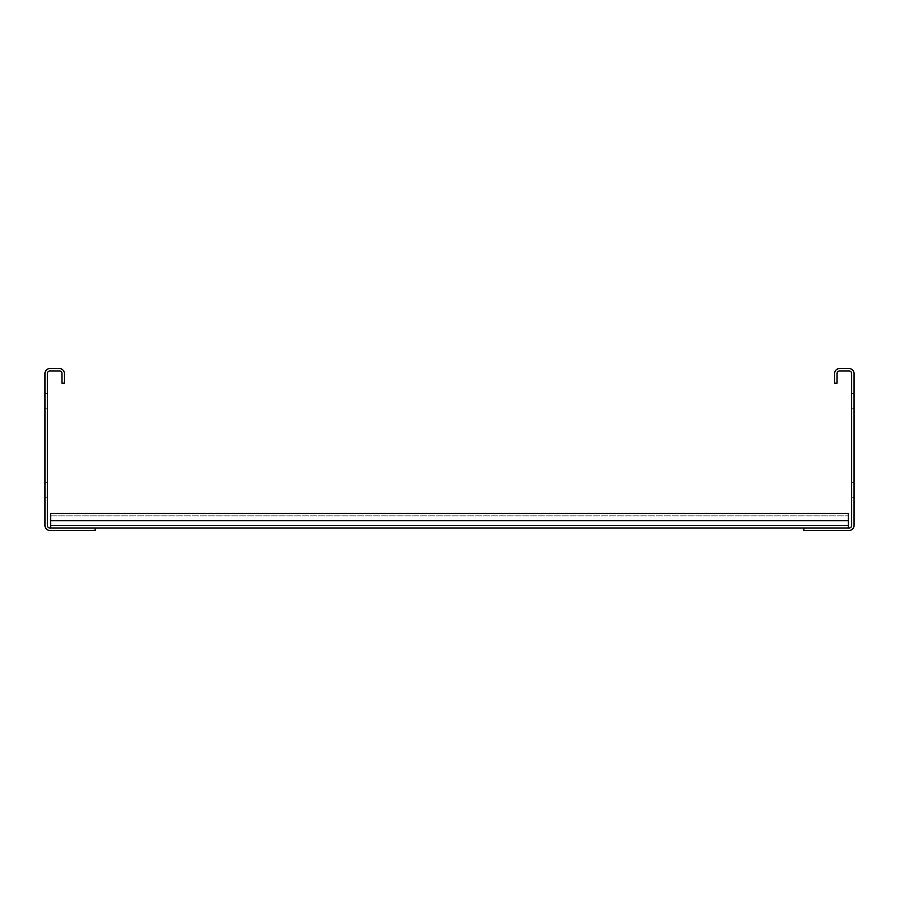 <?xml version="1.0" encoding="UTF-8"?>
<svg xmlns="http://www.w3.org/2000/svg" width="899" height="899" viewBox="0 0 899 899"><rect width="100%" height="100%" fill="white"/><g stroke="black" fill="none" stroke-linecap="round" stroke-linejoin="round"><path stroke-width="0.67" stroke-dasharray="4.5 3.37" d="M834.632 383.154L834.632 373.445A4.855 4.855 0 0 1 839.486 368.59L849.195 368.59A4.855 4.855 0 0 1 854.05 373.445L854.05 525.555A4.855 4.855 0 0 1 849.195 530.41L803.886 530.41L803.886 527.983L849.195 527.983A2.427 2.427 0 0 0 851.623 525.555L851.623 373.445A2.427 2.427 0 0 0 849.195 371.017L839.486 371.017A2.427 2.427 0 0 0 837.059 373.445L837.059 383.154L834.632 383.154M854.05 482.673L854.05 497.237L854.05 482.673L854.05 497.237L854.05 482.673L854.05 497.237L854.05 482.673L854.05 497.237L854.05 482.673L854.05 497.237L854.05 482.673L854.05 497.237L854.05 482.673L854.05 497.237L854.05 482.673L854.05 497.237L854.05 482.673L854.05 497.237L854.05 482.673L854.05 497.237L854.05 482.673L854.05 497.237L854.05 482.673L854.05 497.237L854.05 482.673L854.05 497.237L854.05 482.673L854.05 497.237L854.05 482.673L854.05 497.237L854.05 482.673L854.05 497.237L854.05 482.673L854.05 497.237L854.05 482.673L854.05 497.237L854.05 482.673L854.05 497.237L854.05 482.673L854.05 497.237L854.05 482.673L854.05 497.237L854.05 482.673L854.05 497.237L854.05 482.673L854.05 497.237L854.05 482.673L854.05 497.237L854.05 482.673L854.05 497.237L854.05 482.673L854.05 497.237L854.05 482.673L854.05 497.237L854.05 482.673L854.05 497.237L854.05 482.673L854.05 497.237L854.05 482.673L854.05 497.237L854.05 482.673L854.05 497.237L854.05 482.673L854.05 497.237L854.05 482.673L854.05 497.237L854.05 482.673L854.05 497.237L854.05 482.673L854.05 497.237L854.05 482.673L854.05 497.237L854.05 482.673L854.05 497.237L854.05 482.673L854.05 497.237L854.05 482.673L854.05 497.237L854.05 482.673L854.05 497.237L854.05 482.673L854.05 497.237L854.05 482.673L854.05 497.237L854.05 482.673L854.05 497.237L854.05 482.673L854.05 497.237L854.05 482.673L854.05 497.237L854.05 482.673L854.05 497.237L854.05 482.673L854.05 497.237L854.05 482.673L854.05 497.237L854.05 482.673L854.05 497.237L854.05 482.673L854.05 497.237L854.05 482.673L854.05 497.237L854.05 482.673L854.05 497.237L854.05 482.673L854.05 497.237L854.05 482.673L854.05 497.237L854.05 482.673L854.05 497.237L854.05 482.673L854.05 497.237L854.05 482.673L854.05 497.237L854.05 482.673L854.05 497.237L854.05 482.673L854.05 497.237L854.05 482.673L854.05 497.237L854.05 482.673L854.05 497.237L854.05 482.673L854.05 497.237L854.05 482.673L854.05 497.237L854.05 482.673L854.05 497.237L854.05 482.673L854.05 497.237L854.05 482.673L854.05 497.237L854.05 482.673L854.05 497.237L854.05 482.673L854.05 497.237L854.05 482.673L854.05 497.237L854.05 482.673L854.05 497.237L854.05 482.673L854.05 497.237L854.05 482.673L854.05 497.237L854.05 482.673L854.05 497.237L854.05 482.673L854.05 497.237L854.05 482.673L854.05 497.237L854.05 482.673L854.05 497.237L854.05 482.673L854.05 497.237L854.05 482.673L854.05 497.237L854.05 482.673L854.05 497.237L854.05 482.673L854.05 497.237L854.05 482.673L854.05 497.237L854.05 482.673L854.05 497.237L854.05 482.673L854.05 497.237L854.05 482.673L854.05 497.237L854.05 482.673L854.05 497.237L854.05 482.673L854.05 497.237L854.05 482.673L854.05 497.237L854.05 482.673L854.05 497.237L854.05 482.673L854.05 497.237L854.05 482.673L854.05 497.237L854.05 482.673L854.05 497.237L854.05 482.673L854.05 497.237L854.05 482.673L854.05 497.237L854.05 482.673L854.05 497.237L854.05 482.673L854.05 497.237L854.05 482.673L854.05 497.237L854.05 482.673L854.05 497.237L854.05 482.673L854.05 497.237L854.05 482.673L854.05 497.237L854.05 482.673L854.05 497.237L854.05 482.673L854.05 497.237L854.05 482.673L854.05 497.237L854.05 482.673L854.05 497.237L854.05 482.673L854.05 497.237L854.05 482.673L854.05 497.237L854.05 482.673L854.05 497.237L854.05 482.673L854.05 497.237L854.05 482.673L854.05 497.237L854.05 482.673L854.05 497.237L854.05 482.673L854.05 497.237L854.05 482.673L854.05 497.237L854.05 482.673L854.05 497.237L854.05 482.673L854.05 497.237L854.05 482.673L854.05 497.237L854.05 482.673L854.05 497.237L854.05 482.673L854.05 497.237L854.05 482.673L854.05 497.237L854.05 482.673L854.05 497.237L854.05 482.673L854.05 497.237L854.05 482.673L854.05 497.237L854.05 482.673L851.623 482.673L851.623 497.237L851.623 482.673L851.623 497.237L851.623 482.673L851.623 497.237L851.623 482.673L851.623 497.237L851.623 482.673L851.623 497.237L851.623 482.673L851.623 497.237L851.623 482.673L851.623 497.237L851.623 482.673L851.623 497.237L851.623 482.673L851.623 497.237L851.623 482.673L851.623 497.237L851.623 482.673L851.623 497.237L851.623 482.673L851.623 497.237L851.623 482.673L851.623 497.237L851.623 482.673L851.623 497.237L851.623 482.673L851.623 497.237L851.623 482.673L851.623 497.237L851.623 482.673L851.623 497.237L851.623 482.673L851.623 497.237L851.623 482.673L851.623 497.237L851.623 482.673L851.623 497.237L851.623 482.673L851.623 497.237L851.623 482.673L851.623 497.237L851.623 482.673L851.623 497.237L851.623 482.673L851.623 497.237L851.623 482.673L851.623 497.237L851.623 482.673L851.623 497.237L851.623 482.673L851.623 497.237L851.623 482.673L851.623 497.237L851.623 482.673L851.623 497.237L851.623 482.673L851.623 497.237L851.623 482.673L851.623 497.237L851.623 482.673L851.623 497.237L851.623 482.673L851.623 497.237L851.623 482.673L851.623 497.237L851.623 482.673L851.623 497.237L851.623 482.673L851.623 497.237L851.623 482.673L851.623 497.237L851.623 482.673L851.623 497.237L851.623 482.673L851.623 497.237L851.623 482.673L851.623 497.237L851.623 482.673L851.623 497.237L851.623 482.673L851.623 497.237L851.623 482.673L851.623 497.237L851.623 482.673L851.623 497.237L851.623 482.673L851.623 497.237L851.623 482.673L851.623 497.237L851.623 482.673L851.623 497.237L851.623 482.673L851.623 497.237L851.623 482.673L851.623 497.237L851.623 482.673L851.623 497.237L851.623 482.673L851.623 497.237L851.623 482.673L851.623 497.237L851.623 482.673L851.623 497.237L851.623 482.673L851.623 497.237L851.623 482.673L851.623 497.237L851.623 482.673L851.623 497.237L851.623 482.673L851.623 497.237L851.623 482.673L851.623 497.237L851.623 482.673L851.623 497.237L851.623 482.673L851.623 497.237L851.623 482.673L851.623 497.237L851.623 482.673L851.623 497.237L851.623 482.673L851.623 497.237L851.623 482.673L851.623 497.237L851.623 482.673L851.623 497.237L851.623 482.673L851.623 497.237L851.623 482.673L851.623 497.237L851.623 482.673L851.623 497.237L851.623 482.673L851.623 497.237L851.623 482.673L851.623 497.237L851.623 482.673L851.623 497.237L851.623 482.673L851.623 497.237L851.623 482.673L851.623 497.237L851.623 482.673L851.623 497.237L851.623 482.673L851.623 497.237L851.623 482.673L851.623 497.237L851.623 482.673L851.623 497.237L851.623 482.673L851.623 497.237L851.623 482.673L851.623 497.237L851.623 482.673L851.623 497.237L851.623 482.673L851.623 497.237L851.623 482.673L851.623 497.237L851.623 482.673L851.623 497.237L851.623 482.673L851.623 497.237L851.623 482.673L851.623 497.237L851.623 482.673L851.623 497.237L851.623 482.673L851.623 497.237L851.623 482.673L851.623 497.237L851.623 482.673L851.623 497.237L851.623 482.673L851.623 497.237L851.623 482.673L851.623 497.237L851.623 482.673L851.623 497.237L851.623 482.673L851.623 497.237L851.623 482.673L851.623 497.237L851.623 482.673L851.623 497.237L851.623 482.673L851.623 497.237L851.623 482.673L851.623 497.237L851.623 482.673L851.623 497.237L851.623 482.673L851.623 497.237L851.623 482.673L851.623 497.237L851.623 482.673L851.623 497.237L851.623 482.673L851.623 497.237L851.623 482.673L851.623 497.237L851.623 482.673L851.623 497.237L851.623 482.673L851.623 497.237L851.623 482.673L851.623 497.237L851.623 482.673L851.623 497.237L851.623 482.673L851.623 497.237L851.623 482.673L851.623 497.237L851.623 482.673L851.623 497.237L851.623 482.673L851.623 497.237L851.623 482.673L851.623 497.237L851.623 482.673L851.623 497.237L851.623 482.673L851.623 497.237L851.623 482.673L851.623 497.237L851.623 482.673L851.623 497.237L851.623 482.673L851.623 497.237L851.623 482.673L851.623 497.237L851.623 482.673L851.623 497.237L851.623 482.673L851.623 497.237L851.623 482.673L854.05 482.673M854.05 393.672L854.05 408.236L854.05 393.672L854.05 408.236L854.05 393.672L854.05 408.236L854.05 393.672L854.05 408.236L854.05 393.672L854.05 408.236L854.05 393.672L854.05 408.236L854.05 393.672L854.05 408.236L854.05 393.672L854.05 408.236L854.05 393.672L854.05 408.236L854.05 393.672L854.05 408.236L854.05 393.672L854.05 408.236L854.05 393.672L854.05 408.236L854.05 393.672L854.05 408.236L854.05 393.672L854.05 408.236L854.05 393.672L854.05 408.236L854.05 393.672L854.05 408.236L854.05 393.672L854.05 408.236L854.05 393.672L854.05 408.236L854.05 393.672L854.05 408.236L854.05 393.672L854.05 408.236L854.05 393.672L854.05 408.236L854.05 393.672L854.05 408.236L854.05 393.672L854.05 408.236L854.05 393.672L854.05 408.236L854.05 393.672L854.05 408.236L854.05 393.672L854.05 408.236L854.05 393.672L854.05 408.236L854.05 393.672L854.05 408.236L854.05 393.672L854.05 408.236L854.05 393.672L854.05 408.236L854.05 393.672L854.05 408.236L854.05 393.672L854.05 408.236L854.05 393.672L854.05 408.236L854.05 393.672L854.05 408.236L854.05 393.672L854.05 408.236L854.05 393.672L854.05 408.236L854.05 393.672L854.05 408.236L854.05 393.672L854.05 408.236L854.05 393.672L854.05 408.236L854.05 393.672L854.05 408.236L854.05 393.672L854.05 408.236L854.05 393.672L854.05 408.236L854.05 393.672L854.05 408.236L854.05 393.672L854.05 408.236L854.05 393.672L854.05 408.236L854.05 393.672L854.05 408.236L854.05 393.672L854.05 408.236L854.05 393.672L854.05 408.236L854.05 393.672L854.05 408.236L854.05 393.672L854.05 408.236L854.05 393.672L854.05 408.236L854.05 393.672L854.05 408.236L854.05 393.672L854.05 408.236L854.05 393.672L854.05 408.236L854.05 393.672L854.05 408.236L854.05 393.672L854.05 408.236L854.05 393.672L854.05 408.236L854.05 393.672L854.05 408.236L854.05 393.672L854.05 408.236L854.05 393.672L854.05 408.236L854.05 393.672L854.05 408.236L854.05 393.672L854.05 408.236L854.05 393.672L854.05 408.236L854.05 393.672L854.05 408.236L854.05 393.672L854.05 408.236L854.05 393.672L854.05 408.236L854.05 393.672L854.05 408.236L854.05 393.672L854.05 408.236L854.05 393.672L854.05 408.236L854.05 393.672L854.05 408.236L854.05 393.672L854.05 408.236L854.05 393.672L854.05 408.236L854.05 393.672L854.05 408.236L854.05 393.672L854.05 408.236L854.05 393.672L854.05 408.236L854.05 393.672L854.05 408.236L854.05 393.672L854.05 408.236L854.05 393.672L854.05 408.236L854.05 393.672L854.05 408.236L854.05 393.672L854.05 408.236L854.05 393.672L854.05 408.236L854.05 393.672L854.05 408.236L854.05 393.672L854.05 408.236L854.05 393.672L854.05 408.236L854.05 393.672L854.05 408.236L854.05 393.672L854.05 408.236L854.05 393.672L854.05 408.236L854.05 393.672L854.05 408.236L854.05 393.672L854.05 408.236L854.05 393.672L854.05 408.236L854.05 393.672L854.05 408.236L854.05 393.672L854.05 408.236L854.05 393.672L854.05 408.236L854.05 393.672L854.05 408.236L854.05 393.672L854.05 408.236L854.05 393.672L854.05 408.236L854.05 393.672L854.05 408.236L854.05 393.672L854.05 408.236L854.05 393.672L854.05 408.236L854.05 393.672L854.05 408.236L854.05 393.672L854.05 408.236L854.05 393.672L854.05 408.236L854.05 393.672L854.05 408.236L854.05 393.672L854.05 408.236L854.05 393.672L854.05 408.236L854.05 393.672L854.05 408.236L854.05 393.672L854.05 408.236L854.05 393.672L854.05 408.236L854.05 393.672L854.05 408.236L854.05 393.672L854.05 408.236L854.05 393.672L854.05 408.236L854.05 393.672L854.05 408.236L854.05 393.672L854.05 408.236L854.05 393.672L854.05 408.236L854.05 393.672L854.05 408.236L854.05 393.672L854.05 408.236L854.05 393.672L854.05 408.236L854.05 393.672L854.05 408.236L854.05 393.672L854.05 408.236L854.05 393.672L854.05 408.236L854.05 393.672L851.623 393.672L851.623 408.236L851.623 393.672L851.623 408.236L851.623 393.672L851.623 408.236L851.623 393.672L851.623 408.236L851.623 393.672L851.623 408.236L851.623 393.672L851.623 408.236L851.623 393.672L851.623 408.236L851.623 393.672L851.623 408.236L851.623 393.672L851.623 408.236L851.623 393.672L851.623 408.236L851.623 393.672L851.623 408.236L851.623 393.672L851.623 408.236L851.623 393.672L851.623 408.236L851.623 393.672L851.623 408.236L851.623 393.672L851.623 408.236L851.623 393.672L851.623 408.236L851.623 393.672L851.623 408.236L851.623 393.672L851.623 408.236L851.623 393.672L851.623 408.236L851.623 393.672L851.623 408.236L851.623 393.672L851.623 408.236L851.623 393.672L851.623 408.236L851.623 393.672L851.623 408.236L851.623 393.672L851.623 408.236L851.623 393.672L851.623 408.236L851.623 393.672L851.623 408.236L851.623 393.672L851.623 408.236L851.623 393.672L851.623 408.236L851.623 393.672L851.623 408.236L851.623 393.672L851.623 408.236L851.623 393.672L851.623 408.236L851.623 393.672L851.623 408.236L851.623 393.672L851.623 408.236L851.623 393.672L851.623 408.236L851.623 393.672L851.623 408.236L851.623 393.672L851.623 408.236L851.623 393.672L851.623 408.236L851.623 393.672L851.623 408.236L851.623 393.672L851.623 408.236L851.623 393.672L851.623 408.236L851.623 393.672L851.623 408.236L851.623 393.672L851.623 408.236L851.623 393.672L851.623 408.236L851.623 393.672L851.623 408.236L851.623 393.672L851.623 408.236L851.623 393.672L851.623 408.236L851.623 393.672L851.623 408.236L851.623 393.672L851.623 408.236L851.623 393.672L851.623 408.236L851.623 393.672L851.623 408.236L851.623 393.672L851.623 408.236L851.623 393.672L851.623 408.236L851.623 393.672L851.623 408.236L851.623 393.672L851.623 408.236L851.623 393.672L851.623 408.236L851.623 393.672L851.623 408.236L851.623 393.672L851.623 408.236L851.623 393.672L851.623 408.236L851.623 393.672L851.623 408.236L851.623 393.672L851.623 408.236L851.623 393.672L851.623 408.236L851.623 393.672L851.623 408.236L851.623 393.672L851.623 408.236L851.623 393.672L851.623 408.236L851.623 393.672L851.623 408.236L851.623 393.672L851.623 408.236L851.623 393.672L851.623 408.236L851.623 393.672L851.623 408.236L851.623 393.672L851.623 408.236L851.623 393.672L851.623 408.236L851.623 393.672L851.623 408.236L851.623 393.672L851.623 408.236L851.623 393.672L851.623 408.236L851.623 393.672L851.623 408.236L851.623 393.672L851.623 408.236L851.623 393.672L851.623 408.236L851.623 393.672L851.623 408.236L851.623 393.672L851.623 408.236L851.623 393.672L851.623 408.236L851.623 393.672L851.623 408.236L851.623 393.672L851.623 408.236L851.623 393.672L851.623 408.236L851.623 393.672L851.623 408.236L851.623 393.672L851.623 408.236L851.623 393.672L851.623 408.236L851.623 393.672L851.623 408.236L851.623 393.672L851.623 408.236L851.623 393.672L851.623 408.236L851.623 393.672L851.623 408.236L851.623 393.672L851.623 408.236L851.623 393.672L851.623 408.236L851.623 393.672L851.623 408.236L851.623 393.672L851.623 408.236L851.623 393.672L851.623 408.236L851.623 393.672L851.623 408.236L851.623 393.672L851.623 408.236L851.623 393.672L851.623 408.236L851.623 393.672L851.623 408.236L851.623 393.672L851.623 408.236L851.623 393.672L851.623 408.236L851.623 393.672L851.623 408.236L851.623 393.672L851.623 408.236L851.623 393.672L851.623 408.236L851.623 393.672L851.623 408.236L851.623 393.672L851.623 408.236L851.623 393.672L851.623 408.236L851.623 393.672L851.623 408.236L851.623 393.672L851.623 408.236L851.623 393.672L851.623 408.236L851.623 393.672L851.623 408.236L851.623 393.672L851.623 408.236L851.623 393.672L851.623 408.236L851.623 393.672L851.623 408.236L851.623 393.672L851.623 408.236L851.623 393.672L851.623 408.236L851.623 393.672L851.623 408.236L851.623 393.672L851.623 408.236L851.623 393.672L851.623 408.236L851.623 393.672L851.623 408.236L851.623 393.672L851.623 408.236L851.623 393.672L854.05 393.672M50.614 527.983L50.614 513.419L50.614 527.983L50.614 513.419L50.614 527.983L50.614 513.419L50.614 527.983L50.614 513.419L50.614 527.983L50.614 513.419L50.614 527.983L50.614 513.419L50.614 527.983L50.614 513.419L50.614 527.983L50.614 513.419L50.614 527.983L50.614 513.419L50.614 527.983L50.614 513.419L50.614 527.983L50.614 513.419L50.614 527.983L50.614 513.419L50.614 527.983L50.614 513.419L50.614 527.983L50.614 513.419L50.614 527.983L50.614 513.419L50.614 527.983L50.614 513.419L50.614 527.983L50.614 513.419L50.614 527.983L50.614 513.419L50.614 527.983L50.614 513.419L50.614 527.983L50.614 515.846L50.614 527.983L50.614 520.701L50.614 527.983L50.614 520.701L50.614 527.983L95.114 527.983L49.805 527.983A2.427 2.427 0 0 1 47.377 525.555L47.377 373.445A2.427 2.427 0 0 1 49.805 371.017L59.514 371.017A2.427 2.427 0 0 1 61.941 373.445L61.941 383.154L64.368 383.154L64.368 373.445A4.855 4.855 0 0 0 59.514 368.59L49.805 368.59A4.855 4.855 0 0 0 44.95 373.445L44.95 525.555A4.855 4.855 0 0 0 49.805 530.41L95.114 530.41L95.114 527.983L848.386 527.983L848.386 513.419L848.386 527.983L848.386 513.419L848.386 527.983L848.386 513.419L848.386 527.983L848.386 513.419L848.386 527.983L848.386 513.419L848.386 527.983L848.386 513.419L848.386 527.983L848.386 513.419L848.386 527.983L848.386 513.419L848.386 527.983L848.386 513.419L848.386 527.983L848.386 513.419L848.386 527.983L848.386 513.419L848.386 527.983L848.386 513.419L848.386 527.983L848.386 513.419L848.386 527.983L848.386 513.419L848.386 527.983L848.386 513.419L848.386 527.983L848.386 513.419L848.386 527.983L848.386 513.419L848.386 527.983L848.386 513.419L848.386 527.983L848.386 513.419L848.386 527.983L848.386 513.419L848.386 525.555L848.386 513.419L50.614 513.419L50.614 527.983L848.386 527.983L848.386 515.846L848.386 527.983L803.886 527.983L848.386 527.983M50.614 525.555L848.386 525.555L50.614 525.555L848.386 525.555L50.614 525.555L848.386 525.555L50.614 525.555L848.386 525.555L50.614 525.555L848.386 525.555L50.614 525.555L848.386 525.555L50.614 525.555L848.386 525.555L50.614 525.555L848.386 525.555L50.614 525.555L848.386 525.555L50.614 525.555L848.386 525.555L50.614 525.555L848.386 525.555L50.614 525.555L848.386 525.555L50.614 525.555L848.386 525.555L50.614 525.555L848.386 525.555L50.614 525.555L848.386 525.555L50.614 525.555L848.386 525.555L50.614 525.555L848.386 525.555L50.614 525.555L848.386 525.555L50.614 525.555L848.386 525.555L50.614 525.555L50.614 513.419L50.614 520.701L50.614 513.419L50.614 520.701L50.614 513.419L848.386 513.419L50.614 513.419L848.386 513.419L50.614 513.419L848.386 513.419L50.614 513.419L848.386 513.419L50.614 513.419L848.386 513.419L50.614 513.419L848.386 513.419L50.614 513.419L848.386 513.419L50.614 513.419L848.386 513.419L50.614 513.419L848.386 513.419L50.614 513.419L848.386 513.419L50.614 513.419L848.386 513.419L50.614 513.419L848.386 513.419L50.614 513.419L848.386 513.419L50.614 513.419L848.386 513.419L50.614 513.419L848.386 513.419L50.614 513.419L848.386 513.419L50.614 513.419L848.386 513.419L50.614 513.419L848.386 513.419L50.614 513.419L848.386 513.419L50.614 513.419L50.614 525.555L848.386 525.555L50.614 525.555M95.114 527.983L803.886 527.983M851.623 497.237L854.05 497.237L851.623 497.237M851.623 408.236L854.05 408.236L851.623 408.236M848.386 520.701L848.386 515.846L848.386 520.701L50.614 520.701M44.95 482.673L44.95 497.237L44.95 482.673L44.95 497.237L44.95 482.673L44.95 497.237L44.95 482.673L44.95 497.237L44.95 482.673L44.95 497.237L44.95 482.673L44.95 497.237L44.95 482.673L44.95 497.237L44.95 482.673L44.95 497.237L44.95 482.673L44.95 497.237L44.95 482.673L44.95 497.237L44.95 482.673L44.95 497.237L44.95 482.673L44.95 497.237L44.95 482.673L44.95 497.237L44.95 482.673L44.95 497.237L44.95 482.673L44.95 497.237L44.95 482.673L44.95 497.237L44.95 482.673L44.95 497.237L44.95 482.673L44.95 497.237L44.95 482.673L44.95 497.237L44.95 482.673L44.95 497.237L44.95 482.673L44.95 497.237L44.95 482.673L44.95 497.237L44.95 482.673L44.95 497.237L44.95 482.673L44.95 497.237L44.95 482.673L44.95 497.237L44.95 482.673L44.95 497.237L44.95 482.673L44.95 497.237L44.95 482.673L44.95 497.237L44.95 482.673L44.95 497.237L44.95 482.673L44.95 497.237L44.95 482.673L44.95 497.237L44.95 482.673L44.95 497.237L44.95 482.673L44.95 497.237L44.95 482.673L44.95 497.237L44.95 482.673L44.95 497.237L44.95 482.673L44.95 497.237L44.95 482.673L44.95 497.237L44.95 482.673L44.95 497.237L44.95 482.673L44.95 497.237L44.95 482.673L44.95 497.237L44.95 482.673L44.95 497.237L44.95 482.673L44.95 497.237L44.95 482.673L44.95 497.237L44.95 482.673L44.95 497.237L44.95 482.673L44.95 497.237L44.95 482.673L44.95 497.237L44.95 482.673L44.95 497.237L44.95 482.673L44.95 497.237L44.95 482.673L44.95 497.237L44.95 482.673L44.95 497.237L44.95 482.673L44.95 497.237L44.95 482.673L44.95 497.237L44.95 482.673L44.95 497.237L44.95 482.673L44.95 497.237L44.95 482.673L44.95 497.237L44.95 482.673L44.95 497.237L44.95 482.673L44.95 497.237L44.95 482.673L44.95 497.237L44.95 482.673L44.95 497.237L44.95 482.673L44.95 497.237L44.95 482.673L44.95 497.237L44.95 482.673L44.95 497.237L44.95 482.673L44.95 497.237L44.95 482.673L44.95 497.237L44.95 482.673L44.95 497.237L44.95 482.673L44.95 497.237L44.95 482.673L44.95 497.237L44.95 482.673L44.95 497.237L44.95 482.673L44.95 497.237L44.95 482.673L44.95 497.237L44.95 482.673L44.95 497.237L44.95 482.673L44.95 497.237L44.95 482.673L44.95 497.237L44.95 482.673L44.95 497.237L44.95 482.673L44.95 497.237L44.95 482.673L44.95 497.237L44.95 482.673L44.95 497.237L44.95 482.673L44.95 497.237L44.95 482.673L44.95 497.237L44.95 482.673L44.95 497.237L44.95 482.673L44.95 497.237L44.95 482.673L44.95 497.237L44.95 482.673L44.95 497.237L44.95 482.673L44.95 497.237L44.95 482.673L44.95 497.237L44.95 482.673L44.95 497.237L44.95 482.673L44.95 497.237L44.95 482.673L44.95 497.237L44.95 482.673L44.95 497.237L44.95 482.673L44.95 497.237L44.95 482.673L44.95 497.237L44.95 482.673L44.95 497.237L44.95 482.673L44.95 497.237L44.95 482.673L44.95 497.237L44.95 482.673L44.95 497.237L44.95 482.673L44.95 497.237L44.95 482.673L44.95 497.237L44.95 482.673L44.95 497.237L44.95 482.673L44.95 497.237L44.95 482.673L44.95 497.237L44.95 482.673L44.95 497.237L44.95 482.673L44.95 497.237L44.95 482.673L44.95 497.237L44.95 482.673L44.95 497.237L44.95 482.673L44.95 497.237L44.95 482.673L44.95 497.237L44.95 482.673L44.95 497.237L44.95 482.673L44.95 497.237L44.95 482.673L44.95 497.237L44.95 482.673L44.95 497.237L44.95 482.673L44.95 497.237L44.95 482.673L44.95 497.237L44.95 482.673L44.95 497.237L44.95 482.673L44.95 497.237L44.95 482.673L44.95 497.237L44.95 482.673L44.95 497.237L44.95 482.673L44.95 497.237L44.95 482.673L44.95 497.237L44.95 482.673L44.95 497.237L44.95 482.673L44.95 497.237L44.95 482.673L47.377 482.673L47.377 497.237L44.95 497.237L47.377 497.237L47.377 482.673L47.377 497.237L47.377 482.673L47.377 497.237L47.377 482.673L47.377 497.237L47.377 482.673L47.377 497.237L47.377 482.673L47.377 497.237L47.377 482.673L47.377 497.237L47.377 482.673L47.377 497.237L47.377 482.673L47.377 497.237L47.377 482.673L47.377 497.237L47.377 482.673L47.377 497.237L47.377 482.673L47.377 497.237L47.377 482.673L47.377 497.237L47.377 482.673L47.377 497.237L47.377 482.673L47.377 497.237L47.377 482.673L47.377 497.237L47.377 482.673L47.377 497.237L47.377 482.673L47.377 497.237L47.377 482.673L47.377 497.237L47.377 482.673L47.377 497.237L47.377 482.673L47.377 497.237L47.377 482.673L47.377 497.237L47.377 482.673L47.377 497.237L47.377 482.673L47.377 497.237L47.377 482.673L47.377 497.237L47.377 482.673L47.377 497.237L47.377 482.673L47.377 497.237L47.377 482.673L47.377 497.237L47.377 482.673L47.377 497.237L47.377 482.673L47.377 497.237L47.377 482.673L47.377 497.237L47.377 482.673L47.377 497.237L47.377 482.673L47.377 497.237L47.377 482.673L47.377 497.237L47.377 482.673L47.377 497.237L47.377 482.673L47.377 497.237L47.377 482.673L47.377 497.237L47.377 482.673L47.377 497.237L47.377 482.673L47.377 497.237L47.377 482.673L47.377 497.237L47.377 482.673L47.377 497.237L47.377 482.673L47.377 497.237L47.377 482.673L47.377 497.237L47.377 482.673L47.377 497.237L47.377 482.673L47.377 497.237L47.377 482.673L47.377 497.237L47.377 482.673L47.377 497.237L47.377 482.673L47.377 497.237L47.377 482.673L47.377 497.237L47.377 482.673L47.377 497.237L47.377 482.673L47.377 497.237L47.377 482.673L47.377 497.237L47.377 482.673L47.377 497.237L47.377 482.673L47.377 497.237L47.377 482.673L47.377 497.237L47.377 482.673L47.377 497.237L47.377 482.673L47.377 497.237L47.377 482.673L47.377 497.237L47.377 482.673L47.377 497.237L47.377 482.673L47.377 497.237L47.377 482.673L47.377 497.237L47.377 482.673L47.377 497.237L47.377 482.673L47.377 497.237L47.377 482.673L47.377 497.237L47.377 482.673L47.377 497.237L47.377 482.673L47.377 497.237L47.377 482.673L47.377 497.237L47.377 482.673L47.377 497.237L47.377 482.673L47.377 497.237L47.377 482.673L47.377 497.237L47.377 482.673L47.377 497.237L47.377 482.673L47.377 497.237L47.377 482.673L47.377 497.237L47.377 482.673L47.377 497.237L47.377 482.673L47.377 497.237L47.377 482.673L47.377 497.237L47.377 482.673L47.377 497.237L47.377 482.673L47.377 497.237L47.377 482.673L47.377 497.237L47.377 482.673L47.377 497.237L47.377 482.673L47.377 497.237L47.377 482.673L47.377 497.237L47.377 482.673L47.377 497.237L47.377 482.673L47.377 497.237L47.377 482.673L47.377 497.237L47.377 482.673L47.377 497.237L47.377 482.673L47.377 497.237L47.377 482.673L47.377 497.237L47.377 482.673L47.377 497.237L47.377 482.673L47.377 497.237L47.377 482.673L47.377 497.237L47.377 482.673L47.377 497.237L47.377 482.673L47.377 497.237L47.377 482.673L47.377 497.237L47.377 482.673L47.377 497.237L47.377 482.673L47.377 497.237L47.377 482.673L47.377 497.237L47.377 482.673L47.377 497.237L47.377 482.673L47.377 497.237L47.377 482.673L47.377 497.237L47.377 482.673L47.377 497.237L47.377 482.673L47.377 497.237L47.377 482.673L47.377 497.237L47.377 482.673L47.377 497.237L47.377 482.673L47.377 497.237L47.377 482.673L47.377 497.237L47.377 482.673L47.377 497.237L47.377 482.673L47.377 497.237L47.377 482.673L47.377 497.237L47.377 482.673L47.377 497.237L47.377 482.673L47.377 497.237L47.377 482.673L47.377 497.237L47.377 482.673L47.377 497.237L47.377 482.673L47.377 497.237L47.377 482.673L47.377 497.237L47.377 482.673L47.377 497.237L47.377 482.673L47.377 497.237L47.377 482.673L47.377 497.237L47.377 482.673L47.377 497.237L47.377 482.673L47.377 497.237L47.377 482.673L44.95 482.673M44.95 393.672L44.95 408.236L44.95 393.672L44.95 408.236L44.95 393.672L44.95 408.236L44.95 393.672L44.95 408.236L44.95 393.672L44.95 408.236L44.95 393.672L44.95 408.236L44.95 393.672L44.95 408.236L44.95 393.672L44.95 408.236L44.95 393.672L44.95 408.236L44.95 393.672L44.95 408.236L44.95 393.672L44.95 408.236L44.95 393.672L44.95 408.236L44.95 393.672L44.95 408.236L44.95 393.672L44.95 408.236L44.95 393.672L44.95 408.236L44.95 393.672L44.95 408.236L44.95 393.672L44.95 408.236L44.95 393.672L44.95 408.236L44.95 393.672L44.95 408.236L44.95 393.672L44.95 408.236L44.95 393.672L44.95 408.236L44.95 393.672L44.95 408.236L44.95 393.672L44.95 408.236L44.95 393.672L44.95 408.236L44.95 393.672L44.95 408.236L44.95 393.672L44.95 408.236L44.95 393.672L44.95 408.236L44.95 393.672L44.95 408.236L44.95 393.672L44.95 408.236L44.95 393.672L44.95 408.236L44.95 393.672L44.95 408.236L44.95 393.672L44.95 408.236L44.95 393.672L44.95 408.236L44.95 393.672L44.95 408.236L44.95 393.672L44.95 408.236L44.95 393.672L44.95 408.236L44.95 393.672L44.95 408.236L44.95 393.672L44.95 408.236L44.95 393.672L44.95 408.236L44.95 393.672L44.95 408.236L44.95 393.672L44.95 408.236L44.95 393.672L44.95 408.236L44.95 393.672L44.95 408.236L44.95 393.672L44.95 408.236L44.95 393.672L44.95 408.236L44.95 393.672L44.95 408.236L44.95 393.672L44.95 408.236L44.95 393.672L44.95 408.236L44.95 393.672L44.95 408.236L44.95 393.672L44.95 408.236L44.95 393.672L44.95 408.236L44.95 393.672L44.95 408.236L44.95 393.672L44.95 408.236L44.95 393.672L44.95 408.236L44.95 393.672L44.95 408.236L44.95 393.672L44.95 408.236L44.95 393.672L44.95 408.236L44.95 393.672L44.95 408.236L44.95 393.672L44.95 408.236L44.95 393.672L44.95 408.236L44.95 393.672L44.95 408.236L44.95 393.672L44.95 408.236L44.95 393.672L44.95 408.236L44.95 393.672L44.95 408.236L44.95 393.672L44.95 408.236L44.95 393.672L44.95 408.236L44.95 393.672L44.95 408.236L44.95 393.672L44.95 408.236L44.95 393.672L44.95 408.236L44.95 393.672L44.95 408.236L44.95 393.672L44.95 408.236L44.95 393.672L44.95 408.236L44.95 393.672L44.95 408.236L44.95 393.672L44.95 408.236L44.95 393.672L44.95 408.236L44.95 393.672L44.95 408.236L44.95 393.672L44.95 408.236L44.95 393.672L44.95 408.236L44.95 393.672L44.95 408.236L44.95 393.672L44.95 408.236L44.95 393.672L44.95 408.236L44.95 393.672L44.95 408.236L44.95 393.672L44.95 408.236L44.95 393.672L44.95 408.236L44.95 393.672L44.95 408.236L44.95 393.672L44.95 408.236L44.95 393.672L44.95 408.236L44.95 393.672L44.95 408.236L44.95 393.672L44.95 408.236L44.95 393.672L44.95 408.236L44.95 393.672L44.95 408.236L44.95 393.672L44.95 408.236L44.95 393.672L44.95 408.236L44.95 393.672L44.95 408.236L44.95 393.672L44.95 408.236L44.95 393.672L44.95 408.236L44.95 393.672L44.95 408.236L44.95 393.672L44.95 408.236L44.95 393.672L44.95 408.236L44.95 393.672L44.95 408.236L44.95 393.672L44.95 408.236L44.95 393.672L44.95 408.236L44.95 393.672L44.95 408.236L44.95 393.672L44.95 408.236L44.95 393.672L44.95 408.236L44.95 393.672L44.95 408.236L44.95 393.672L44.95 408.236L44.95 393.672L44.95 408.236L44.95 393.672L44.95 408.236L44.95 393.672L44.95 408.236L44.95 393.672L44.95 408.236L44.95 393.672L44.95 408.236L44.95 393.672L44.95 408.236L44.95 393.672L44.95 408.236L44.95 393.672L44.95 408.236L44.95 393.672L44.95 408.236L44.95 393.672L44.95 408.236L44.95 393.672L44.95 408.236L44.95 393.672L44.95 408.236L44.95 393.672L44.95 408.236L44.95 393.672L47.377 393.672L47.377 408.236L47.377 393.672L47.377 408.236L47.377 393.672L47.377 408.236L47.377 393.672L47.377 408.236L47.377 393.672L47.377 408.236L47.377 393.672L47.377 408.236L47.377 393.672L47.377 408.236L47.377 393.672L47.377 408.236L47.377 393.672L47.377 408.236L47.377 393.672L47.377 408.236L47.377 393.672L47.377 408.236L47.377 393.672L47.377 408.236L47.377 393.672L47.377 408.236L47.377 393.672L47.377 408.236L47.377 393.672L47.377 408.236L47.377 393.672L47.377 408.236L47.377 393.672L47.377 408.236L47.377 393.672L47.377 408.236L47.377 393.672L47.377 408.236L47.377 393.672L47.377 408.236L47.377 393.672L47.377 408.236L47.377 393.672L47.377 408.236L47.377 393.672L47.377 408.236L47.377 393.672L47.377 408.236L47.377 393.672L47.377 408.236L47.377 393.672L47.377 408.236L47.377 393.672L47.377 408.236L47.377 393.672L47.377 408.236L47.377 393.672L47.377 408.236L47.377 393.672L47.377 408.236L47.377 393.672L47.377 408.236L47.377 393.672L47.377 408.236L47.377 393.672L47.377 408.236L47.377 393.672L47.377 408.236L47.377 393.672L47.377 408.236L47.377 393.672L47.377 408.236L47.377 393.672L47.377 408.236L47.377 393.672L47.377 408.236L47.377 393.672L47.377 408.236L47.377 393.672L47.377 408.236L47.377 393.672L47.377 408.236L47.377 393.672L47.377 408.236L47.377 393.672L47.377 408.236L47.377 393.672L47.377 408.236L47.377 393.672L47.377 408.236L47.377 393.672L47.377 408.236L47.377 393.672L47.377 408.236L47.377 393.672L47.377 408.236L47.377 393.672L47.377 408.236L47.377 393.672L47.377 408.236L47.377 393.672L47.377 408.236L47.377 393.672L47.377 408.236L47.377 393.672L47.377 408.236L47.377 393.672L47.377 408.236L47.377 393.672L47.377 408.236L47.377 393.672L47.377 408.236L47.377 393.672L47.377 408.236L47.377 393.672L47.377 408.236L47.377 393.672L47.377 408.236L47.377 393.672L47.377 408.236L47.377 393.672L47.377 408.236L47.377 393.672L47.377 408.236L47.377 393.672L47.377 408.236L47.377 393.672L47.377 408.236L47.377 393.672L47.377 408.236L47.377 393.672L47.377 408.236L47.377 393.672L47.377 408.236L47.377 393.672L47.377 408.236L47.377 393.672L47.377 408.236L47.377 393.672L47.377 408.236L47.377 393.672L47.377 408.236L47.377 393.672L47.377 408.236L47.377 393.672L47.377 408.236L47.377 393.672L47.377 408.236L47.377 393.672L47.377 408.236L47.377 393.672L47.377 408.236L47.377 393.672L47.377 408.236L47.377 393.672L47.377 408.236L47.377 393.672L47.377 408.236L47.377 393.672L47.377 408.236L47.377 393.672L47.377 408.236L47.377 393.672L47.377 408.236L47.377 393.672L47.377 408.236L47.377 393.672L47.377 408.236L47.377 393.672L47.377 408.236L47.377 393.672L47.377 408.236L47.377 393.672L47.377 408.236L47.377 393.672L47.377 408.236L47.377 393.672L47.377 408.236L47.377 393.672L47.377 408.236L47.377 393.672L47.377 408.236L47.377 393.672L47.377 408.236L47.377 393.672L47.377 408.236L47.377 393.672L47.377 408.236L47.377 393.672L47.377 408.236L47.377 393.672L47.377 408.236L47.377 393.672L47.377 408.236L47.377 393.672L47.377 408.236L47.377 393.672L47.377 408.236L47.377 393.672L47.377 408.236L47.377 393.672L47.377 408.236L47.377 393.672L47.377 408.236L47.377 393.672L47.377 408.236L47.377 393.672L47.377 408.236L47.377 393.672L47.377 408.236L47.377 393.672L47.377 408.236L47.377 393.672L47.377 408.236L47.377 393.672L47.377 408.236L47.377 393.672L47.377 408.236L47.377 393.672L47.377 408.236L47.377 393.672L47.377 408.236L47.377 393.672L47.377 408.236L47.377 393.672L47.377 408.236L47.377 393.672L47.377 408.236L47.377 393.672L47.377 408.236L47.377 393.672L47.377 408.236L47.377 393.672L47.377 408.236L47.377 393.672L47.377 408.236L47.377 393.672L47.377 408.236L47.377 393.672L47.377 408.236L47.377 393.672L44.95 393.672M47.377 497.237L44.95 497.237L47.377 497.237M47.377 408.236L44.95 408.236L47.377 408.236M50.614 515.846L848.386 515.846L50.614 515.846"/><path stroke-width="1.35" d="M834.632 383.154L834.632 373.445A4.855 4.855 0 0 1 839.486 368.59L849.195 368.59A4.855 4.855 0 0 1 854.05 373.445L854.05 525.555A4.855 4.855 0 0 1 849.195 530.41L803.886 530.41L803.886 527.983L849.195 527.983A2.427 2.427 0 0 0 851.623 525.555L851.623 373.445A2.427 2.427 0 0 0 849.195 371.017L839.486 371.017A2.427 2.427 0 0 0 837.059 373.445L837.059 383.154L834.632 383.154M95.114 530.41L95.114 527.983L49.805 527.983A2.427 2.427 0 0 1 47.377 525.555L47.377 373.445A2.427 2.427 0 0 1 49.805 371.017L59.514 371.017A2.427 2.427 0 0 1 61.941 373.445L61.941 383.154L64.368 383.154L64.368 373.445A4.855 4.855 0 0 0 59.514 368.59L49.805 368.59A4.855 4.855 0 0 0 44.95 373.445L44.95 525.555A4.855 4.855 0 0 0 49.805 530.41L95.114 530.41M50.614 520.701L848.386 520.701L848.386 513.419L50.614 513.419L50.614 527.983M848.386 520.701L848.386 527.983M95.114 527.983L803.886 527.983"/></g></svg>
